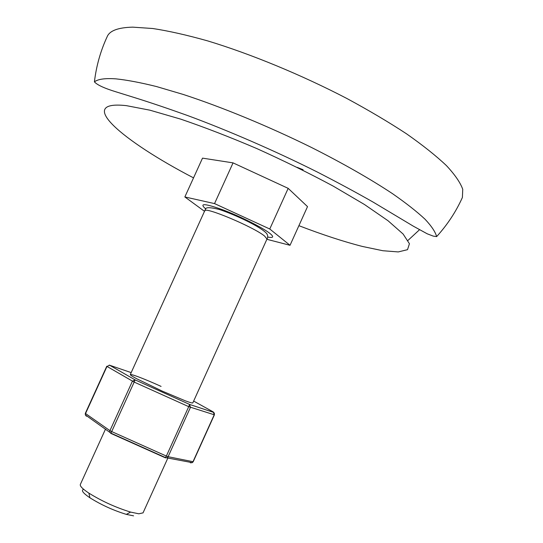 <?xml version="1.0" encoding="UTF-8"?>
<svg xmlns="http://www.w3.org/2000/svg" width="543" height="543" viewBox="0 0 543 543"><rect width="100%" height="100%" fill="white"/><g stroke="black" fill="none" stroke-linecap="round" stroke-linejoin="round"><path stroke-width="0.81" d="M297.177 167.353L303.096 169.721M436.626 236.612C447.418 224.727 456.011 211.689 462.398 197.476L462.745 189.31C460.369 182.631 454.932 174.731 446.427 165.601C436.124 155.848 422.841 145.266 406.592 133.863C388.781 122.161 368.846 110.358 346.787 98.439C301.426 74.846 250.628 53.9 207.711 40.908C187.023 35.078 168.697 30.944 152.739 28.508L132.77 27.15C118.001 27.503 109.435 30.761 107.066 36.91C100.53 51.015 96.315 65.995 94.414 81.857C97.93 79.115 105.091 78.111 115.897 78.857C126.987 80.011 140.515 82.577 156.479 86.547L183.235 94.448C221.897 107.073 268.154 126.125 311.024 147.241C342.687 163.172 370.747 179.224 392.684 193.79C406.13 203.163 416.902 211.634 425.006 219.189C431.529 226.132 435.405 231.936 436.626 236.612L433.26 236.117L427.212 233.802L413.433 226.234L373.36 202.247C356.48 192.616 337.78 182.529 317.248 171.995C275.057 150.852 227.877 130.415 187.654 115.557C168.228 108.593 150.9 102.729 135.662 97.957L116.351 91.943C104.541 88.353 97.224 84.993 94.414 81.857M105.525 429.051L80.357 484.41C79.719 486.019 82.55 488.917 88.855 493.105C101.88 501.196 115.795 507.529 130.585 512.09L138.818 513.8L143.047 512.857M133.585 515.85L126.356 514.377C113.439 510.427 101.303 504.909 89.955 497.816C82.909 493.037 80.826 490.22 83.703 489.358M204.501 211.322L184.851 196.946L202.519 158.135L233.049 162.873L288.177 188.353L307.514 206.618L290.03 245.3L266.871 239.3M184.851 196.946L214.539 203.598L269.769 229.003L290.03 245.3M233.049 162.873L214.539 203.598M288.177 188.353L269.769 229.003M192.826 402.886C192.622 403.286 190.104 402.587 185.265 400.795L162.126 391.062L136.619 378.702C120.675 370.163 137.311 375.6 161.081 386.406M131.182 372.607L109.238 365.093M106.761 366.274L85.312 413.379L109.937 430.647L132.404 381.213L135.132 379.89L109.605 365.222L106.971 366.464L85.516 413.596L85.332 414.9L86.385 416.223M190.362 462.819L192.263 462.656L192.982 461.767L214.207 414.798L213.338 411.988L193.647 401.073M109.937 430.647L109.734 432.004L110.82 433.382L111.688 431.57L166.362 456.059L188.726 406.659L134.169 382.082L111.688 431.57L109.937 430.647M213.99 412.524L189.561 404.42L190.45 407.365L168.113 456.704L193.193 461.733M165.418 457.837L167.359 457.64L168.113 456.704L166.362 456.059L165.384 457.817L110.826 433.382M298.901 225.678C322.522 234.739 343.719 241.669 362.493 246.474L382.856 250.73L398.27 251.925L407.515 249.678L409.436 243.732L403.11 234.026L388.055 220.757L364.434 204.487L333.28 186.154C309.32 173.278 283.819 160.748 256.785 148.558C229.791 137.033 204.419 127.218 180.683 119.127L149.848 110.168L126.424 105.654C74.113 99.851 122.48 140.963 193.532 177.866M264.57 236.056C253.662 226.96 204.168 206.184 204.718 210.84C206.666 210.582 201.154 204.942 219.304 209.462C235.669 214.899 261.475 227.13 266.817 233.714C267.957 235.587 268.011 237.366 266.993 239.035L264.57 236.056M205.77 208.946C198.813 202.98 204.562 203.299 223.024 209.897C240.508 216.494 262.968 227.816 270.014 233.504C274.208 236.979 273.421 238.153 267.651 237.026M266.973 239.076L192.819 402.906M85.312 413.379L85.332 414.9L110.948 433.151L165.581 457.62L192.263 462.656L193.193 461.76L214.404 414.832L188.726 406.659L189.561 404.42L135.132 379.89L134.169 382.082L106.747 366.294M407.997 240.4L419.488 229.764M143.019 512.918L167.984 457.769M130.313 374.521L204.718 210.84M126.356 514.377L130.585 512.09M89.955 497.816L88.855 493.105M214.404 414.832L214.349 413.277"/></g></svg>
